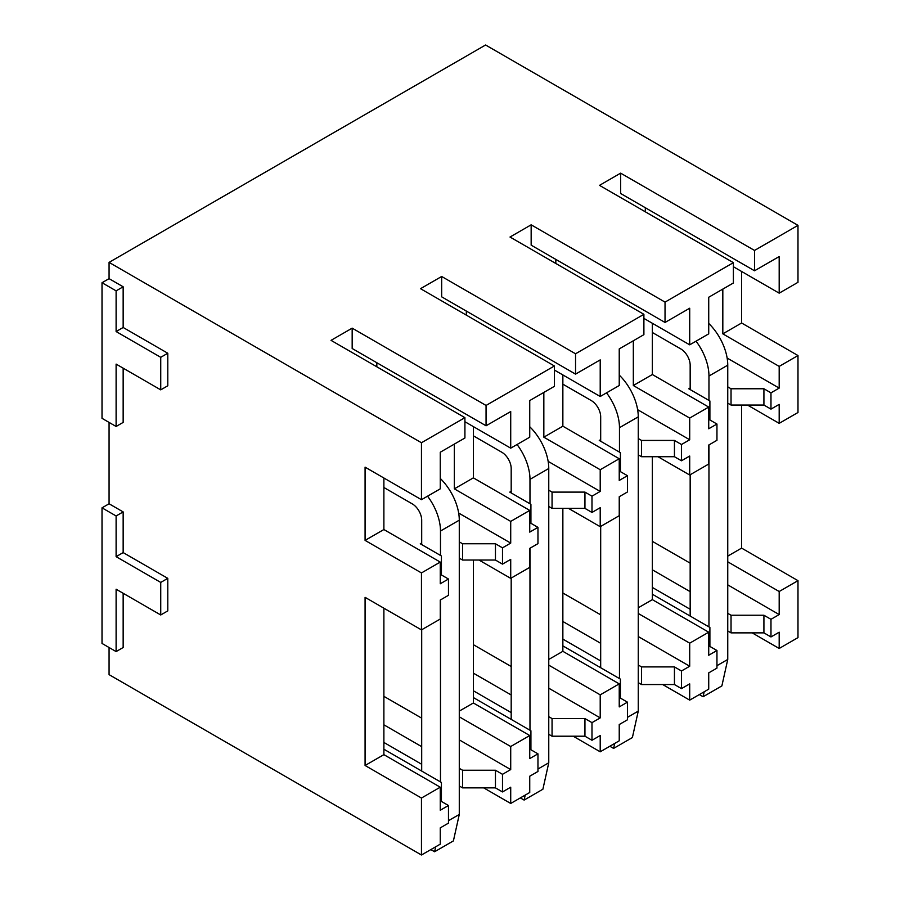 <?xml version="1.0" encoding="UTF-8"?>
<svg xmlns="http://www.w3.org/2000/svg" width="900" height="900" viewBox="0 0 900 900"><rect width="100%" height="100%" fill="white"/><g stroke="black" fill="none" stroke-linecap="round" stroke-linejoin="round"><path stroke-width="1.35" d="M109.069 647.516L109.069 674.64L421.459 855L421.459 798.041L365.085 765.495L365.085 597.341L421.459 629.887L421.459 572.929L365.085 540.382L365.085 467.156L421.459 499.702L421.459 442.744L109.069 262.384L109.069 278.651L102.015 282.724L102.015 418.331L116.111 426.476L116.111 364.095L160.74 389.858L160.74 357.311L116.111 331.549L116.111 290.858L102.015 282.724M102.015 507.836L102.015 643.444L116.111 651.589L116.111 589.207L160.74 614.97L160.74 582.424L116.111 556.661L116.111 515.97L102.015 507.836L109.069 503.775L109.069 422.404M797.985 225.36L754.526 250.447L754.526 270.787L779.186 256.556L779.186 293.164L797.985 282.319L797.985 225.36L485.584 45L109.069 262.384M486.056 405.45L486.056 425.79L510.716 411.548L510.716 448.166L529.74 437.186L529.74 400.567L554.411 386.325L554.411 365.985L486.056 405.45L352.17 328.151L331.031 340.358L464.918 417.656L421.459 442.744M554.411 365.985L420.525 288.686L441.664 276.48L575.55 353.779L643.894 314.325L510.007 237.026L531.158 224.82L665.033 302.119L733.387 262.654L599.501 185.355L620.64 173.149L754.526 250.447M733.387 262.654L733.387 282.994L708.727 297.236L708.727 333.844L689.704 344.835L689.704 308.216L665.033 322.459L665.033 302.119M643.894 314.325L643.894 334.665L619.234 348.896L619.234 385.515L600.21 396.495L600.21 359.887L575.55 374.119L575.55 353.779M464.918 417.656L464.918 437.996L440.257 452.239L440.257 488.846L421.459 499.702M779.186 293.164L733.387 266.726M689.704 344.835L643.894 318.386M600.21 396.495L554.411 370.058M510.716 448.166L464.918 421.729M727.751 403.144L731.036 405.045L763.92 405.045L770.974 409.118L779.186 404.37L779.186 423.349L797.985 412.504L797.985 355.545L741.611 322.999L722.824 333.855L722.824 289.103M741.611 322.999L741.611 271.474M638.258 454.815L641.554 456.716L674.438 456.716L681.48 460.777L689.704 456.03L689.704 475.02L708.727 464.04L708.727 445.05L716.951 440.303L716.951 424.035L708.727 428.771L708.727 407.081L652.354 374.535L633.33 385.515L633.33 340.762M652.354 374.535L652.354 323.269M548.764 506.486L552.06 508.376L584.944 508.376L591.986 512.449L600.21 507.701L600.21 526.691L619.234 515.7L619.234 496.721L627.457 491.974L627.457 475.695L619.234 480.442L619.234 458.741L562.86 426.195L543.836 437.186L543.836 392.434M562.86 426.195L562.86 374.94M459.281 558.146L462.566 560.048L495.45 560.048L502.493 564.12L510.716 559.373L510.716 578.351L529.74 567.371L529.74 548.381L537.964 543.634L537.964 527.366L529.74 532.114L529.74 510.412L473.366 477.866L454.343 488.846L454.343 444.094M473.366 477.866L473.366 426.6M421.459 629.887L440.257 619.031L440.257 600.053L448.47 595.305L448.47 579.026L440.257 583.774L440.257 562.084L383.884 529.538L365.085 540.382M383.884 529.538L383.884 478.001M797.985 355.545L779.186 366.401L722.824 333.855M708.727 407.081L689.704 418.061L633.33 385.515M619.234 458.741L600.21 469.733L543.836 437.186M529.74 510.412L510.716 521.392L454.343 488.846M440.257 562.084L421.459 572.929M770.974 409.118L770.974 392.839L779.186 388.091L779.186 366.401M681.48 460.777L681.48 444.51L689.704 439.762L689.704 418.061M591.986 512.449L591.986 496.17L600.21 491.423L600.21 469.733M502.493 564.12L502.493 547.841L510.716 543.094L510.716 521.392M779.186 423.349L747.484 405.045M689.704 475.02L657.99 456.716M600.21 526.691L568.496 508.376M510.716 578.351L479.002 560.048M797.985 580.658L779.186 591.514L779.186 614.565L770.974 619.312L770.974 636.941L779.186 632.194L779.186 648.472L797.985 637.616L797.985 580.658L741.611 548.111L727.751 556.121M741.611 548.111L741.611 405.045M708.727 632.194L689.704 643.174L689.704 666.236L681.48 670.972L681.48 688.613L689.704 683.865L689.704 700.133L708.727 689.153L708.727 672.874L716.951 668.126L716.951 650.498L708.727 655.245L708.727 632.194L652.354 599.648L638.258 607.781M652.354 599.648L652.354 456.716M619.234 683.865L600.21 694.845L600.21 717.896L591.986 722.644L591.986 740.273L600.21 735.525L600.21 751.804L619.234 740.812L619.234 724.545L627.457 719.798L627.457 702.169L619.234 706.916L619.234 683.865L562.86 651.319L548.764 659.452M562.86 651.319L562.86 508.376M529.74 735.525L510.716 746.516L510.716 769.567L502.493 774.315L502.493 791.944L510.716 787.196L510.716 803.464L529.74 792.484L529.74 776.216L537.964 771.469L537.964 753.84L529.74 758.576L529.74 735.525L473.366 702.979L459.281 711.113M473.366 702.979L473.366 560.048M421.459 855L440.257 844.155L440.257 827.876L448.47 823.129L448.47 805.5L440.257 810.248L440.257 787.196L383.884 754.65L365.085 765.495M383.884 754.65L383.884 608.186M779.186 591.514L727.751 561.814M689.704 643.174L638.258 613.474M600.21 694.845L548.764 665.145M510.716 746.516L459.281 716.816M440.257 787.196L421.459 798.041M779.186 648.472L752.175 632.869M689.704 700.133L662.692 684.54M600.21 751.804L573.199 736.211M510.716 803.464L483.705 787.871M160.74 614.97L167.782 610.898L167.782 578.351L123.154 552.589L123.154 511.909L109.069 503.775M116.111 651.589L123.154 647.516L123.154 593.269M160.74 389.858L167.782 385.785L167.782 353.239L123.154 327.476L123.154 286.796L109.069 278.651M116.111 426.476L123.154 422.404L123.154 368.156M652.354 594.225L709.898 627.446L709.898 646.436L716.951 650.498M779.186 614.565L727.751 584.865M690.165 563.164L652.354 541.339M652.354 569.812L690.165 591.649M727.751 613.339L731.036 615.24L763.92 615.24L770.974 619.312M652.354 587.441L690.165 609.278M727.751 630.979L731.036 632.869L731.036 615.24M770.974 636.941L763.92 632.869L731.036 632.869M763.92 632.869L763.92 615.24M779.186 388.091L727.133 358.043M716.951 424.035L709.898 419.963L709.898 400.973L688.759 388.766L690.165 387.956M727.751 386.876L731.036 388.766L763.92 388.766L770.974 392.839M763.92 405.045L763.92 388.766M645.311 211.804L645.311 207.731M754.526 270.787L620.64 193.489L620.64 173.149M731.036 405.045L731.036 388.766M562.86 645.885L620.404 679.117L620.404 698.096L627.457 702.169M689.704 666.236L638.258 636.536M600.683 614.835L562.86 592.999M562.86 621.484L600.683 643.309M638.258 665.01L641.554 666.911L674.438 666.911L681.48 670.972M562.86 639.113L600.683 660.938M638.258 682.639L641.554 684.54L641.554 666.911M681.48 688.613L674.438 684.54L641.554 684.54M674.438 684.54L674.438 666.911M689.704 439.762L637.639 409.702M627.457 475.695L620.404 471.634L620.404 452.644L599.265 440.438L600.683 439.627M638.258 438.536L641.554 440.438L674.438 440.438L681.48 444.51M674.438 456.716L674.438 440.438M555.817 263.464L555.817 259.403M665.033 322.459L531.158 245.16L531.158 224.82M641.554 456.716L641.554 440.438M473.366 697.556L530.921 730.778L530.921 749.768L537.964 753.84M600.21 717.896L548.764 688.196M511.189 666.506L473.366 644.67M473.366 673.144L511.189 694.98M548.764 716.681L552.06 718.571L584.944 718.571L591.986 722.644M473.366 690.773L511.189 712.609M548.764 734.31L552.06 736.211L552.06 718.571M591.986 740.273L584.944 736.211L552.06 736.211M584.944 736.211L584.944 718.571M600.21 491.423L548.145 461.374M537.964 527.366L530.921 523.294L530.921 504.315L509.782 492.109L511.189 491.287M548.764 490.207L552.06 492.109L584.944 492.109L591.986 496.17M584.944 508.376L584.944 492.109M466.324 315.135L466.324 311.062M575.55 374.119L441.664 296.831L441.664 276.48M552.06 508.376L552.06 492.109M383.884 749.227L441.428 782.449L441.428 801.439L448.47 805.5M510.716 769.567L459.281 739.867M421.695 718.166L383.884 696.341M383.884 724.815L421.695 746.651M459.281 768.341L462.566 770.242L495.45 770.242L502.493 774.315M383.884 742.444L421.695 764.28M459.281 785.97L462.566 787.871L462.566 770.242M502.493 791.944L495.45 787.871L462.566 787.871M495.45 787.871L495.45 770.242M510.716 543.094L458.662 513.045M448.47 579.026L441.428 574.965L441.428 555.975L420.289 543.769L421.695 542.959M459.281 541.879L462.566 543.769L495.45 543.769L502.493 547.841M495.45 560.048L495.45 543.769M376.83 366.806L376.83 362.734M486.056 425.79L352.17 348.491L352.17 328.151M462.566 560.048L462.566 543.769M123.154 511.909L116.111 515.97M123.154 552.589L116.111 556.661M167.782 578.351L160.74 582.424M123.154 286.796L116.111 290.858M123.154 327.476L116.111 331.549M167.782 353.239L160.74 357.311M696.026 341.179A39.859 23.018 60 0 1 708.964 376.02L727.751 365.175A39.859 23.018 60 0 0 708.727 323.415M708.964 626.906L708.964 444.915M708.964 400.433L708.964 376.02M716.951 665.685L727.751 659.452L727.751 365.175M699.334 694.575L703.091 696.746L704.194 691.762M703.091 696.746L721.879 685.901L727.751 659.452M652.354 332.494L680.771 348.907A13.286 7.673 60 0 1 690.165 365.175L690.165 389.588M690.165 474.75L690.165 616.061M606.533 392.85A39.859 23.018 60 0 1 619.47 427.691L638.258 416.846A39.859 23.018 60 0 0 619.234 375.075M619.47 678.577L619.47 496.586M619.47 452.104L619.47 427.691M627.457 717.356L638.258 711.124L638.258 416.846M609.84 746.246L613.597 748.406L614.7 743.434M613.597 748.406L632.385 737.561L638.258 711.124M562.86 384.165L591.278 400.567A13.286 7.673 60 0 1 600.683 416.846L600.683 441.248M600.683 526.41L600.683 667.721M517.039 444.521A39.859 23.018 60 0 1 529.976 479.363L548.764 468.506A39.859 23.018 60 0 0 529.74 426.746M529.976 730.238L529.976 548.246M529.976 503.764L529.976 479.363M537.964 769.028L548.764 762.784L548.764 468.506M520.346 797.906L524.104 800.077L525.206 795.105M524.104 800.077L542.891 789.232L548.764 762.784M473.366 435.825L501.795 452.239A13.286 7.673 60 0 1 511.189 468.506L511.189 492.919M511.189 578.081L511.189 719.393M427.545 496.181A39.859 23.018 60 0 1 440.483 531.023L459.281 520.178A39.859 23.018 60 0 0 440.257 478.418M440.483 781.909L440.483 599.918M440.483 555.435L440.483 531.023M448.47 820.688L459.281 814.455L459.281 520.178M430.853 849.577L434.61 851.749L435.724 846.765M434.61 851.749L453.409 840.893L459.281 814.455M383.884 487.496L412.301 503.899A13.286 7.673 60 0 1 421.695 520.178L421.695 544.59M421.695 629.752L421.695 771.053"/></g></svg>
